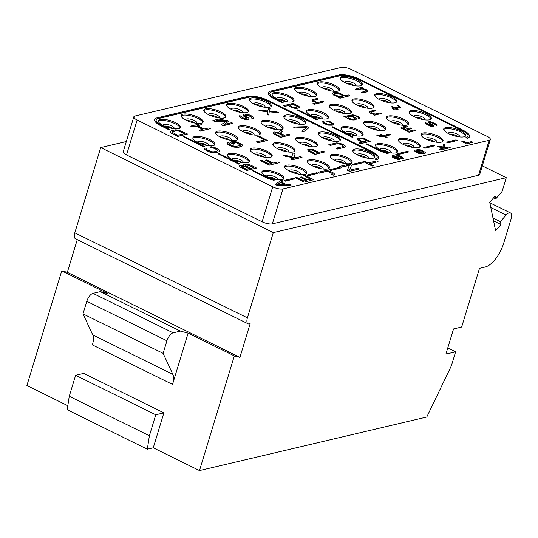 <?xml version="1.0" encoding="UTF-8"?>
<svg xmlns="http://www.w3.org/2000/svg" width="538" height="538" viewBox="0 0 538 538"><rect width="100%" height="100%" fill="white"/><g stroke="black" fill="none" stroke-linecap="round" stroke-linejoin="round"><path stroke-width="0.81" d="M67.808 405.699L26.9 385.544L61.742 270.863L107.97 293.647L100.297 291.63L180.425 331.112L188.105 333.13L172.523 384.408A15.36 6.859 116.2 0 0 172.873 374.387L163.115 353.358L166.935 340.783A7.68 3.43 116.2 0 1 173.122 332.834L180.425 331.112M126.329 141.521L100.714 147.567L74.809 232.819A7.68 3.43 116.2 0 0 75.475 238.751L248.065 323.789A7.68 3.43 116.2 0 0 249.336 323.889L250.143 323.701L239.914 357.373L234.333 355.907L188.105 333.13M77.264 239.632L67.324 272.329L61.742 270.863M234.333 355.907L199.49 470.589L153.263 447.804L163.875 412.868L83.746 373.385L75.629 375.295L69.261 396.264L67.189 409.727L147.318 449.21L153.263 447.804M67.324 272.329L239.914 357.373M172.523 384.408L92.388 344.925A15.36 6.859 116.2 0 0 92.744 334.905L172.873 374.387M100.297 291.63L92.987 293.351A7.68 3.43 116.2 0 0 86.806 301.293L82.987 313.876L92.744 334.905M82.987 313.876L163.115 353.358M100.714 147.567L273.304 232.604L247.399 317.857A7.68 3.43 116.2 0 0 248.065 323.789M482.31 165.879L506.271 177.688L273.304 232.604M133.834 116.82L123.222 151.763A7.68 2.374 16.9 0 0 126.511 154.951L262.114 221.77A7.68 2.374 16.9 0 0 272.336 223.848L478.524 175.247A7.68 2.374 16.9 0 0 479.708 174.44L490.32 139.503A7.68 2.374 16.9 0 0 487.031 136.309L351.428 69.496A7.68 2.374 16.9 0 0 341.206 67.411L135.018 116.02A7.68 2.374 16.9 0 0 133.834 116.82A7.68 2.374 16.9 0 0 137.123 120.014L272.732 186.827A7.68 2.374 16.9 0 0 282.954 188.912L489.136 140.304A7.68 2.374 16.9 0 0 490.32 139.503M506.271 177.688L502.089 191.447L495.693 198.919L493.568 197.87M495.693 198.919L495.108 196.074L489.735 202.342L495.632 230.775L500.999 224.501L493.575 220.842M500.999 224.501L500.414 221.663L492.983 217.998M500.414 221.663L506.056 215.066A7.68 3.43 116.2 0 1 510.434 212.913A7.68 3.43 116.2 0 1 511.1 218.845L503.709 243.169A23.04 10.289 116.2 0 1 485.168 267.003L479.486 268.341L461.651 327.043L453.534 328.953L445.888 354.112L455.625 351.818L447.764 347.938M199.49 470.589L426.782 417.011L451.382 365.793L455.625 351.818M75.629 375.295L155.758 414.778L163.875 412.868M155.758 414.778L149.389 435.746L147.318 449.21M69.261 396.264L149.389 435.746M266.855 176.538A11.52 3.558 16.9 0 0 283.963 178.455A11.52 3.558 16.9 0 0 279.027 173.666A11.52 3.558 16.9 0 0 261.919 171.756A11.52 3.558 16.9 0 0 266.855 176.538M289.579 171.185A11.52 3.558 16.9 0 0 306.694 173.095A11.52 3.558 16.9 0 0 301.757 168.313A11.52 3.558 16.9 0 0 284.649 166.397A11.52 3.558 16.9 0 0 289.579 171.185M312.309 165.825A11.52 3.558 16.9 0 0 329.417 167.735A11.52 3.558 16.9 0 0 324.488 162.953A11.52 3.558 16.9 0 0 307.38 161.044A11.52 3.558 16.9 0 0 312.309 165.825M335.039 160.465A11.52 3.558 16.9 0 0 352.148 162.382A11.52 3.558 16.9 0 0 347.218 157.594A11.52 3.558 16.9 0 0 330.103 155.684A11.52 3.558 16.9 0 0 335.039 160.465M357.77 155.105A11.52 3.558 16.9 0 0 374.878 157.022A11.52 3.558 16.9 0 0 369.942 152.241A11.52 3.558 16.9 0 0 352.834 150.324A11.52 3.558 16.9 0 0 357.77 155.105M380.494 149.752A11.52 3.558 16.9 0 0 397.609 151.662A11.52 3.558 16.9 0 0 392.673 146.881A11.52 3.558 16.9 0 0 375.564 144.964A11.52 3.558 16.9 0 0 380.494 149.752M403.224 144.392A11.52 3.558 16.9 0 0 420.333 146.309A11.52 3.558 16.9 0 0 415.403 141.521A11.52 3.558 16.9 0 0 398.295 139.611A11.52 3.558 16.9 0 0 403.224 144.392M425.955 139.033A11.52 3.558 16.9 0 0 443.063 140.949A11.52 3.558 16.9 0 0 438.134 136.161A11.52 3.558 16.9 0 0 421.019 134.251A11.52 3.558 16.9 0 0 425.955 139.033M448.685 133.68A11.52 3.558 16.9 0 0 465.794 135.589A11.52 3.558 16.9 0 0 460.858 130.808A11.52 3.558 16.9 0 0 443.749 128.891A11.52 3.558 16.9 0 0 448.685 133.68M232.335 159.53A11.52 3.558 16.9 0 0 249.444 161.447A11.52 3.558 16.9 0 0 244.508 156.659A11.52 3.558 16.9 0 0 227.399 154.749A11.52 3.558 16.9 0 0 232.335 159.53M255.066 154.177A11.52 3.558 16.9 0 0 272.174 156.087A11.52 3.558 16.9 0 0 267.238 151.306A11.52 3.558 16.9 0 0 250.13 149.389A11.52 3.558 16.9 0 0 255.066 154.177M277.79 148.818A11.52 3.558 16.9 0 0 294.905 150.727A11.52 3.558 16.9 0 0 289.969 145.946A11.52 3.558 16.9 0 0 272.86 144.029A11.52 3.558 16.9 0 0 277.79 148.818M300.52 143.458A11.52 3.558 16.9 0 0 317.628 145.374A11.52 3.558 16.9 0 0 312.699 140.586A11.52 3.558 16.9 0 0 295.591 138.676A11.52 3.558 16.9 0 0 300.52 143.458M323.251 138.098A11.52 3.558 16.9 0 0 340.359 140.014A11.52 3.558 16.9 0 0 335.423 135.233A11.52 3.558 16.9 0 0 318.314 133.316A11.52 3.558 16.9 0 0 323.251 138.098M345.981 132.745A11.52 3.558 16.9 0 0 363.089 134.655A11.52 3.558 16.9 0 0 358.153 129.873A11.52 3.558 16.9 0 0 341.045 127.957A11.52 3.558 16.9 0 0 345.981 132.745M368.705 127.385A11.52 3.558 16.9 0 0 385.82 129.295A11.52 3.558 16.9 0 0 380.884 124.513A11.52 3.558 16.9 0 0 363.775 122.603A11.52 3.558 16.9 0 0 368.705 127.385M391.435 122.025A11.52 3.558 16.9 0 0 408.544 123.942A11.52 3.558 16.9 0 0 403.614 119.154A11.52 3.558 16.9 0 0 386.506 117.244A11.52 3.558 16.9 0 0 391.435 122.025M414.166 116.672A11.52 3.558 16.9 0 0 431.274 118.582A11.52 3.558 16.9 0 0 426.345 113.8A11.52 3.558 16.9 0 0 409.23 111.884A11.52 3.558 16.9 0 0 414.166 116.672M197.816 142.523A11.52 3.558 16.9 0 0 214.924 144.44A11.52 3.558 16.9 0 0 209.995 139.651A11.52 3.558 16.9 0 0 192.88 137.741A11.52 3.558 16.9 0 0 197.816 142.523M220.546 137.163A11.52 3.558 16.9 0 0 237.655 139.08A11.52 3.558 16.9 0 0 232.719 134.298A11.52 3.558 16.9 0 0 215.61 132.382A11.52 3.558 16.9 0 0 220.546 137.163M243.277 131.81A11.52 3.558 16.9 0 0 260.385 133.72A11.52 3.558 16.9 0 0 255.449 128.938A11.52 3.558 16.9 0 0 238.341 127.022A11.52 3.558 16.9 0 0 243.277 131.81M266.001 126.45A11.52 3.558 16.9 0 0 283.116 128.367A11.52 3.558 16.9 0 0 278.18 123.579A11.52 3.558 16.9 0 0 261.071 121.669A11.52 3.558 16.9 0 0 266.001 126.45M288.731 121.09A11.52 3.558 16.9 0 0 305.84 123.007A11.52 3.558 16.9 0 0 300.91 118.226A11.52 3.558 16.9 0 0 283.795 116.309A11.52 3.558 16.9 0 0 288.731 121.09M311.462 115.737A11.52 3.558 16.9 0 0 328.57 117.647A11.52 3.558 16.9 0 0 323.634 112.866A11.52 3.558 16.9 0 0 306.526 110.949A11.52 3.558 16.9 0 0 311.462 115.737M334.192 110.377A11.52 3.558 16.9 0 0 351.301 112.287A11.52 3.558 16.9 0 0 346.364 107.506A11.52 3.558 16.9 0 0 329.256 105.596A11.52 3.558 16.9 0 0 334.192 110.377M356.916 105.018A11.52 3.558 16.9 0 0 374.031 106.934A11.52 3.558 16.9 0 0 369.095 102.146A11.52 3.558 16.9 0 0 351.986 100.236A11.52 3.558 16.9 0 0 356.916 105.018M379.646 99.658A11.52 3.558 16.9 0 0 396.755 101.574A11.52 3.558 16.9 0 0 391.825 96.793A11.52 3.558 16.9 0 0 374.717 94.876A11.52 3.558 16.9 0 0 379.646 99.658M163.296 125.515A11.52 3.558 16.9 0 0 180.412 127.432A11.52 3.558 16.9 0 0 175.475 122.644A11.52 3.558 16.9 0 0 158.367 120.734A11.52 3.558 16.9 0 0 163.296 125.515M186.027 120.156A11.52 3.558 16.9 0 0 203.135 122.072A11.52 3.558 16.9 0 0 198.206 117.291A11.52 3.558 16.9 0 0 181.091 115.374A11.52 3.558 16.9 0 0 186.027 120.156M208.757 114.802A11.52 3.558 16.9 0 0 225.866 116.712A11.52 3.558 16.9 0 0 220.93 111.931A11.52 3.558 16.9 0 0 203.821 110.014A11.52 3.558 16.9 0 0 208.757 114.802M231.488 109.443A11.52 3.558 16.9 0 0 248.596 111.353A11.52 3.558 16.9 0 0 243.66 106.571A11.52 3.558 16.9 0 0 226.552 104.661A11.52 3.558 16.9 0 0 231.488 109.443M254.212 104.083A11.52 3.558 16.9 0 0 271.327 105.999A11.52 3.558 16.9 0 0 266.391 101.211A11.52 3.558 16.9 0 0 249.282 99.301A11.52 3.558 16.9 0 0 254.212 104.083M276.942 98.73A11.52 3.558 16.9 0 0 294.051 100.64A11.52 3.558 16.9 0 0 289.121 95.858A11.52 3.558 16.9 0 0 272.006 93.942A11.52 3.558 16.9 0 0 276.942 98.73M299.673 93.37A11.52 3.558 16.9 0 0 316.781 95.28A11.52 3.558 16.9 0 0 311.845 90.498A11.52 3.558 16.9 0 0 294.737 88.582A11.52 3.558 16.9 0 0 299.673 93.37M322.403 88.01A11.52 3.558 16.9 0 0 339.512 89.927A11.52 3.558 16.9 0 0 334.575 85.138A11.52 3.558 16.9 0 0 317.467 83.229A11.52 3.558 16.9 0 0 322.403 88.01M345.127 82.65A11.52 3.558 16.9 0 0 362.242 84.567A11.52 3.558 16.9 0 0 357.306 79.785A11.52 3.558 16.9 0 0 340.198 77.869A11.52 3.558 16.9 0 0 345.127 82.65M295.059 178.717L285.268 181.178L284.111 180.418L285.322 181.01L295.059 178.717L293.849 178.118L284.111 180.418M274.918 179.874L273.842 180.277L274.918 179.874A13.854 4.284 -163.1 0 1 265.671 176.666L253.344 170.586L252.544 170.775L264.871 176.847A15.36 4.748 16.9 0 0 273.896 180.116M252.544 170.775L264.824 177.015A15.36 4.748 16.9 0 0 273.842 180.277M239.531 163.787L238.69 164.144L239.531 163.787L218.825 153.579L218.031 153.767L238.737 163.976M218.031 153.767L238.69 164.144M204.279 146.41L203.431 146.766L204.279 146.41L184.305 136.571L183.512 136.76L203.478 146.598M183.512 136.76L203.431 146.766M169.51 129.281L168.663 129.638L169.51 129.281L162.113 125.636A13.854 4.284 -163.1 0 1 156.181 119.887A13.854 4.284 -163.1 0 1 158.32 118.434L249.235 97.001A13.854 4.284 -163.1 0 1 267.675 100.754L371.227 151.777A13.854 4.284 -163.1 0 1 377.165 157.533A13.854 4.284 -163.1 0 1 375.026 158.986L376.183 159.746A15.36 4.748 16.9 0 0 378.55 158.138A15.36 4.748 16.9 0 0 378.577 158.051M377.131 157.614A13.854 4.284 16.9 0 0 371.18 151.945L267.621 100.922A13.854 4.284 16.9 0 0 249.181 97.17L158.266 118.602A13.854 4.284 16.9 0 0 156.161 119.967M154.722 119.53A15.36 4.748 16.9 0 0 154.688 119.618A15.36 4.748 16.9 0 0 161.272 125.993L168.663 129.638M317.79 173.357L307.998 175.818L306.842 175.058L308.045 175.65L317.79 173.357L316.579 172.759L306.842 175.058M340.52 167.997L330.729 170.465L329.572 169.699L330.776 170.297L340.52 167.997L339.31 167.405L329.572 169.699M363.244 162.644L353.453 165.105L352.296 164.346L353.506 164.937L363.244 162.644L362.04 162.046L352.296 164.346M297.158 109.974L317.077 119.981L317.924 119.624L297.951 109.786L297.158 109.974L317.124 119.813M317.924 119.624L317.077 119.981M283.156 102.496L282.309 102.852L283.156 102.496L275.759 98.851A13.854 4.284 -163.1 0 1 269.827 93.094A13.854 4.284 -163.1 0 1 271.966 91.642L340.151 75.569A13.854 4.284 -163.1 0 1 358.59 79.321L462.142 130.351A13.854 4.284 -163.1 0 1 468.08 136.101A13.854 4.284 -163.1 0 1 465.942 137.553L467.098 138.313A15.36 4.748 16.9 0 0 469.466 136.706A15.36 4.748 16.9 0 0 469.492 136.625M468.053 136.181A13.854 4.284 16.9 0 0 462.095 130.519L358.537 79.49A13.854 4.284 16.9 0 0 340.097 75.737L271.912 91.81A13.854 4.284 16.9 0 0 269.807 93.182M268.361 92.744A15.36 4.748 16.9 0 0 268.334 92.825A15.36 4.748 16.9 0 0 274.911 99.207L282.309 102.852M331.67 126.981L352.329 137.351L353.177 136.995L332.471 126.793L331.67 126.981L352.383 137.183M353.177 136.995L352.329 137.351M366.19 143.989L378.47 150.23A15.36 4.748 16.9 0 0 387.488 153.491L388.564 153.081A13.854 4.284 -163.1 0 1 379.317 149.873L366.983 143.801L366.19 143.989L378.517 150.062A15.36 4.748 16.9 0 0 387.542 153.323M388.564 153.081L387.488 153.491M408.705 151.924L398.914 154.393L397.757 153.626L398.961 154.224L408.705 151.924L407.495 151.333L397.757 153.626M434.543 145.832L424.885 148.266L423.729 147.506L424.939 148.098L434.543 145.832L433.332 145.24L423.729 147.506M457.273 140.479L447.69 142.893L446.533 142.126L447.744 142.725L457.273 140.479L456.063 139.88L446.533 142.126M275.436 184.42L277.352 185.556L291.045 185.206L289.612 184.312L286.142 184.413L281.206 181.979L282.712 180.909L281.233 180.176L275.436 184.42L277.406 185.388L291.092 185.038M281.32 182.032L282.712 180.909M239.618 165.563L239.84 166.921L246.781 170.492L256.572 168.031L250.654 165.112L247.608 164.218L244.138 164.319L243.956 165.435L239.988 165.294L239.524 166.121L239.887 166.753L246.834 170.324L256.572 168.031M243.761 164.588L243.66 165.354M206.35 149.08L206.666 148.723L205.186 147.997L204.4 148.36L205.072 149.793L211.158 152.489L215.583 152.705L219.477 151.608L219.706 150.317L218.112 149.08L214.454 147.425L211.239 146.746L209.901 147.035L214.595 148.448L217.917 150.532M170.129 131.474L170.802 132.906L177.748 136.477L187.54 134.016L178.777 130.149L175.644 129.813L171.252 130.667L170.129 131.474L170.855 132.738L177.796 136.309L187.54 134.016M306.277 180.385L300.13 177.163L306.539 180.317L303.842 180.956L296.445 177.311L295.207 177.601L304.031 182.147L313.822 179.679L304.945 175.307L303.701 175.603L310.836 179.309M265.611 160.156L272.02 163.31L269.33 163.949L261.932 160.304L260.634 160.761L269.511 165.139L279.303 162.671L277.823 161.945L273.264 163.021L266.855 159.86L265.557 160.324L271.757 163.377M229.78 142.2L233.431 144.184L234.723 143.727L232.503 142.631L236.182 142.483L240.701 145.011L239.988 145.717L234.689 146.43L230.123 144.628L229.02 143.633L229.396 143.364L227.917 142.637L227.123 143L227.856 144.265L232.537 146.578L237.076 147.304L241.468 146.444L242.598 145.643L242.436 144.964L240.842 143.72L235.779 141.682L232.887 141.467L229.78 142.2L233.479 144.023L234.723 143.727M232.719 142.738L236.135 142.651L240.647 145.173M229.08 143.72L229.396 143.364M227.123 143L227.231 143.854L228.832 145.092L233.889 147.13L238.307 147.345L241.421 146.612L242.598 145.643M197.54 125.704L201.831 124.695L200.405 123.801L190.667 126.094L192.147 126.82L196.081 125.892L202.987 129.295L199.047 130.223L200.526 130.956L210.271 128.656L208.791 127.93L204.232 129.006L197.325 125.603L201.884 124.527M190.667 126.094L192.093 126.988L196.034 126.06L202.718 129.355M199.047 130.223L200.472 131.124L210.271 128.656M331.758 174.373L333.183 175.274L334.306 174.467L334.206 173.619L332.605 172.382L328.779 170.95L325.638 170.607L317.931 172.247L319.411 172.974L325.84 171.461L328.025 171.481L332.141 173.209L332.336 174.056L331.758 174.373L333.237 175.106L334.36 174.299M317.931 172.247L319.364 173.142L325.786 171.629L327.978 171.649L331.314 172.839L332.41 173.835M294.071 156.861L295.127 153.915L293.156 152.94L291.791 156.497L283.418 155.24L285.389 156.208L295.577 157.762L290.809 158.885L292.289 159.611L302.033 157.318L300.554 156.585L297.238 157.365L294.057 156.861L295.127 153.915M283.418 155.24L285.335 156.376L295.127 157.863M290.809 158.885L292.242 159.779L302.033 157.318M256.296 141.877L257.722 142.772L267.467 140.472L258.637 135.932L257.393 136.228L264.79 139.873L256.296 141.877L257.776 142.604L267.514 140.304M257.393 136.228L264.528 139.934M217.022 120.62L223.882 118.999L222.638 118.199L212.9 120.492L214.844 121.447L226.78 120.989L221.313 124.641L223.257 125.596L232.994 123.296L231.703 122.664L224.037 124.466L228.684 121.171L226.955 120.324L216.269 120.64L223.936 118.837M212.9 120.492L214.79 121.615L226.518 121.171M221.313 124.641L223.203 125.764L232.994 123.296M224.312 124.406L228.684 121.171M349.33 170.23L351.637 165.2L349.418 164.103L339.673 166.403L341.153 167.13L349.444 165.179L347.319 170.169L349.539 171.259L359.276 168.966L357.797 168.233L349.303 170.237L351.637 165.2M339.673 166.403L341.105 167.298L349.37 165.348M347.319 170.169L349.485 171.427L359.276 168.966M307.803 149.49L308.025 150.848L314.972 154.419L324.764 151.958L323.284 151.225L318.926 152.254L313.049 149.51L308.18 149.221L307.716 150.048L308.079 150.68L315.019 154.251L324.764 151.958M280.311 133.229L282.598 131.185L280.876 130.331L278.328 132.55L274.488 132.018L273.284 132.482L273.196 133.041L274.582 134.332L280.5 137.244L290.244 134.951L288.765 134.218L284.414 135.246L280.217 133.182L282.598 131.185M273.284 132.482L273.506 133.841L280.453 137.412L290.244 134.951M241.212 116.598L239.881 115.569L239.504 115.838L239.733 117.197L240.755 117.856L246.397 119.577L248.886 118.992L248.778 118.145L245.167 115.757L244.924 115.078L249.007 115.731L251.851 117.634M251.757 117.237L251.502 118.017L252.981 118.743L253.559 118.427L253.909 117.654L252.275 116.242L248.859 114.708L245.644 114.029L243.284 114.231L243.109 115.347L246.72 117.728L247.043 118.192L246.666 118.461L243.284 118.004L241.273 116.86L241.36 116.295M242.954 114.668L243.627 116.1L246.929 118.273M362.901 161.286L372.215 166.074L373.305 165.657L369.357 163.713L378.066 161.662L376.587 160.936L367.878 162.987L363.937 161.044L362.901 161.286L372.269 165.906L373.305 165.657M369.572 163.821L378.066 161.662M343.029 145.65L343.278 146.336L342.693 146.652L336.27 148.165L337.696 149.066L344.912 147.183L345.14 145.892L343.547 144.655L339.72 143.222L336.58 142.886L328.819 144.688L330.298 145.421L336.727 143.902L338.92 143.928L341.267 144.628L343.352 146.107M294.797 127.923L306.794 127.452L301.751 131.158L303.183 132.052L309.027 127.647L307.057 126.672L293.371 127.029L294.797 127.923L306.566 127.627M269.256 111.857L278.455 112.583L276.976 111.857L269.585 111.084L270.069 108.454L268.59 107.721L267.796 110.962M268.59 107.721L267.81 110.962L258.798 110.189L260.278 110.915L267.668 111.689L267.184 114.318L268.664 115.045L269.289 111.689L278.455 112.583M391.994 156.047L392.343 157.015L393.614 157.795L397.73 159.517L399.761 159.423L394.495 157.432L393.433 156.605L394.22 156.235L398.618 158.253L402.875 158.69L403.453 158.374L403.049 157.567L399.351 155.744L397.535 155.455L398.08 154.971L396.849 154.359L392.363 155.778L392.067 156.383L397.078 159.154L399.761 159.423M393.473 156.645L394.172 156.403L399.969 158.811L402.202 159.006L403.453 158.374M397.71 155.462L398.08 154.971M367.837 140.902L366.768 139.537L364.091 138.374L360.917 137.869L358.187 138.333L357.38 139.033L357.824 140.008L360.083 141.272L362.975 142.052M362.888 142.045L359.243 142.933L360.426 143.707L370.171 141.407L368.987 140.633L367.911 140.707M322.672 121.736L323.311 123L324.824 123.901L328.617 125.159L332.336 125.186L333.331 124.769L333.641 123.821L329.579 121.366L325.739 120.835L330.924 122.482L332.107 123.821L330.944 124.46L327.844 124.291L324.434 122.758L324.111 122.294L324.481 122.025L323.251 121.42L322.672 121.736L322.787 122.247L324.878 123.733L329.572 125.139L332.383 125.018L333.715 124.164M325.739 120.835L330.877 122.651L332.033 123.888M324.172 122.382L324.481 122.025M293.856 104.258L294.528 103.948L293.291 103.336L283.553 105.636L284.736 106.41L288.993 105.408M284.736 106.41L289.135 105.213L289.283 106.235L292.733 107.936L295.913 108.447L298.644 107.977L299.444 107.277L299 106.302L295.55 104.601L293.284 104.237L294.528 103.948M414.852 150.297L414.711 151.023L415.316 151.777L419.223 153.552L424.099 153.841L425.094 153.424L425.403 152.476L421.341 150.021L417.501 149.49L422.693 151.144L423.877 152.483L422.915 153.068L416.257 149.786L414.852 150.297L414.758 150.855L416.641 152.388L421.335 153.794L424.152 153.673L425.484 152.819M417.501 149.49L418.685 150.27L422.639 151.312L423.803 152.57M384.892 136.141L390.433 134.836L389.25 134.063L383.446 135.428L381.227 134.339L380.346 134.702L382.35 135.684M380.4 134.534L382.619 135.623L381.583 135.872L377.42 134.877L376.748 135.186L380.574 136.618L383.802 136.396L386.264 137.614L387.145 137.251L384.677 136.033L390.48 134.668M358.026 118.071L359.209 118.851L359.956 118.313L358.785 116.638L352.901 114.789L343.91 116.551L345.14 117.156L346.385 116.867L346.58 117.714L348.839 118.979L353.21 119.927L356.526 119.147L356.573 118.414L355.47 117.418L350.527 115.885L352.188 115.495L355.288 115.663L357.958 116.833L358.53 117.412L358.026 118.071L359.256 118.683L360.009 118.145M343.91 116.551L345.087 117.324L346.237 117.055M346.216 117.082L347.306 118.421L351.139 119.853L354.233 120.021L356.694 118.925M351.106 115.912L355.235 115.831L358.476 117.58M313.54 100.492L318.24 99.073L317.01 98.467L312.074 99.806L311.986 100.371L312.84 101.245L317.084 102.576L312.941 103.558L314.172 104.164L323.91 101.87L322.679 101.258L317.911 102.381L314.656 101.534L313.513 100.371L318.24 99.073M311.906 100.028L312.793 101.413L316.64 102.684M312.941 103.558L314.118 104.332L323.91 101.87M443.016 146.881L443.292 144.13L443.05 146.881L437.596 146.349L439.075 147.076L444.966 147.869M439.075 147.076L445.437 147.755L439.223 149.221L440.4 149.994L450.145 147.701L448.961 146.928L446.681 147.466L444.415 147.103L444.771 144.863L443.292 144.13M406.607 130.048L411.731 128.582L410.501 127.977L405.524 129.147L402.969 128.495L402.814 127.809L407.784 126.638L406.553 126.033L401.583 127.203L401.039 127.688L401.651 128.447L404.946 129.463L405.591 130.391L408.436 131.333L407.811 131.48L409.041 132.086L415.679 130.526L414.442 129.92L409.263 131.137L407.407 130.68L406.755 129.752L411.731 128.582M402.666 128.105L407.784 126.638M401.039 127.688L401.597 128.609L404.892 129.631L405.544 130.552L407.992 131.44M407.811 131.48L408.994 132.254L415.679 130.526M370.79 112.146L375.437 110.889L374.253 110.115L369.155 111.675L370.09 112.893L374.327 114.231L373.291 114.473L374.529 115.078L381.16 113.518L379.929 112.913L375.161 114.036L371.906 113.182L370.763 112.018L375.49 110.72M369.155 111.675L370.036 113.061L373.883 114.332M373.291 114.473L374.475 115.246L381.16 113.518M343.876 96.04L343.762 95.394L342.329 94.385L337.696 92.556L334.293 92.233L332.007 93.222L333.842 95.038L339.713 97.022L338.469 97.311L340.009 98.071L349.956 95.73L348.416 94.97L343.964 95.791M332.007 93.222L333.795 95.206L339.162 97.149M338.469 97.311L339.955 98.239L349.956 95.73M465.343 142.859L466.305 142.839L465.007 143.296L466.238 143.908L472.875 142.341L471.691 141.568L467.549 142.543L462.888 141.306L461.806 141.723L465.861 142.94M426.647 123.323L425.545 122.456L425.208 122.893L427.333 124.547L431.9 126.343L433.433 126.343L433.769 125.899L430.245 122.96L430.091 122.281L434.126 123.659L436.748 125.556L437.085 125.119L434.953 123.464L430.387 121.669L428.86 121.669L428.524 122.113L432.041 125.051L432.196 125.731L428.167 124.352L426.775 123.061M425.208 122.893L426.015 123.935L430.454 126.121L432.969 126.605L433.769 125.899M429.963 122.55L432.592 123.101L435.592 124.856M435.518 124.951L436.695 125.724L437.085 125.119M428.524 122.113L428.833 122.913L432.276 125.63M396.324 108.663L400.541 107.311L398.463 105.488L397.636 105.683L398.873 106.88M397.636 105.683L398.988 106.8L394.879 107.95L392.168 106.611L391.341 106.806L393.782 108.205M391.341 106.806L394.051 108.145L392.343 108.703L393.574 109.308L395.235 108.918L397.205 109.893L398.086 109.53L396.109 108.555L400.595 107.143M362.282 88.38L362.713 87.869L361.482 87.264L355.288 89.241L356.526 89.846L362.195 88.864L366.102 90.64M365.531 90.054L366.156 90.471L365.652 91.13L361.455 92.274L362.686 92.886L366.829 91.904L367.636 91.204L366.412 89.691L362.168 88.36L362.713 87.869M283.647 178.966A11.52 3.558 16.9 0 0 278.691 174.783A11.52 3.558 -163.1 0 0 261.898 172.355M340.177 78.467A11.52 3.558 -163.1 0 1 356.97 80.895A11.52 3.558 16.9 0 1 361.926 85.078M374.69 95.475A11.52 3.558 -163.1 0 1 391.489 97.903A11.52 3.558 16.9 0 1 396.439 102.086M409.21 112.482A11.52 3.558 -163.1 0 1 426.002 114.91A11.52 3.558 16.9 0 1 430.958 119.093M443.729 129.49A11.52 3.558 -163.1 0 1 460.521 131.918A11.52 3.558 16.9 0 1 465.478 136.101M317.447 83.827A11.52 3.558 -163.1 0 1 334.239 86.248A11.52 3.558 16.9 0 1 339.196 90.438M351.966 100.835A11.52 3.558 -163.1 0 1 368.759 103.256A11.52 3.558 16.9 0 1 373.715 107.445M386.479 117.842A11.52 3.558 -163.1 0 1 403.278 120.263A11.52 3.558 16.9 0 1 408.228 124.453M420.998 134.85A11.52 3.558 -163.1 0 1 437.791 137.277A11.52 3.558 16.9 0 1 442.747 141.46M294.716 89.187A11.52 3.558 -163.1 0 1 311.509 91.608A11.52 3.558 16.9 0 1 316.465 95.791M329.236 106.194A11.52 3.558 -163.1 0 1 346.028 108.615A11.52 3.558 16.9 0 1 350.984 112.798M363.755 123.202A11.52 3.558 -163.1 0 1 380.548 125.623A11.52 3.558 16.9 0 1 385.504 129.806M398.268 140.21A11.52 3.558 -163.1 0 1 415.067 142.631A11.52 3.558 16.9 0 1 420.017 146.813M271.986 94.54A11.52 3.558 -163.1 0 1 288.785 96.968A11.52 3.558 16.9 0 1 293.735 101.151M306.505 111.548A11.52 3.558 -163.1 0 1 323.298 113.975A11.52 3.558 16.9 0 1 328.254 118.158M341.025 128.562A11.52 3.558 -163.1 0 1 357.817 130.983A11.52 3.558 16.9 0 1 362.773 135.166M375.544 145.569A11.52 3.558 -163.1 0 1 392.337 147.99A11.52 3.558 16.9 0 1 397.293 152.173M249.262 99.9A11.52 3.558 -163.1 0 1 266.054 102.328A11.52 3.558 16.9 0 1 271.011 106.511M283.775 116.907A11.52 3.558 -163.1 0 1 300.574 119.335A11.52 3.558 16.9 0 1 305.523 123.518M318.294 133.915A11.52 3.558 -163.1 0 1 335.087 136.343A11.52 3.558 16.9 0 1 340.043 140.526M352.814 150.922A11.52 3.558 -163.1 0 1 369.606 153.35A11.52 3.558 16.9 0 1 374.562 157.533M226.532 105.26A11.52 3.558 -163.1 0 1 243.324 107.681A11.52 3.558 16.9 0 1 248.28 111.864M261.051 122.267A11.52 3.558 -163.1 0 1 277.843 124.688A11.52 3.558 16.9 0 1 282.8 128.871M295.564 139.275A11.52 3.558 -163.1 0 1 312.363 141.696A11.52 3.558 16.9 0 1 317.312 145.879M330.083 156.282A11.52 3.558 -163.1 0 1 346.875 158.703A11.52 3.558 16.9 0 1 351.832 162.893M203.801 110.62A11.52 3.558 -163.1 0 1 220.593 113.041A11.52 3.558 16.9 0 1 225.55 117.223M238.321 127.627A11.52 3.558 -163.1 0 1 255.113 130.048A11.52 3.558 16.9 0 1 260.069 134.231M272.84 144.635A11.52 3.558 -163.1 0 1 289.632 147.056A11.52 3.558 16.9 0 1 294.589 151.239M307.353 161.642A11.52 3.558 -163.1 0 1 324.152 164.063A11.52 3.558 16.9 0 1 329.101 168.246M181.071 115.973A11.52 3.558 -163.1 0 1 197.863 118.4A11.52 3.558 16.9 0 1 202.819 122.583M215.59 132.98A11.52 3.558 -163.1 0 1 232.382 135.408A11.52 3.558 16.9 0 1 237.339 139.591M250.109 149.988A11.52 3.558 -163.1 0 1 266.902 152.415A11.52 3.558 16.9 0 1 271.858 156.598M284.629 166.995A11.52 3.558 -163.1 0 1 301.421 169.423A11.52 3.558 16.9 0 1 306.378 173.606M158.34 121.332A11.52 3.558 -163.1 0 1 175.139 123.753A11.52 3.558 16.9 0 1 180.096 127.943M192.86 138.34A11.52 3.558 -163.1 0 1 209.659 140.761A11.52 3.558 16.9 0 1 214.608 144.951M227.379 155.347A11.52 3.558 -163.1 0 1 244.171 157.768A11.52 3.558 16.9 0 1 249.128 161.958M376.183 159.746L376.237 159.578A15.36 4.748 16.9 0 0 378.604 157.97A15.36 4.748 16.9 0 0 372.027 151.595L268.469 100.566A15.36 4.748 16.9 0 0 248.025 96.41L157.109 117.842A15.36 4.748 16.9 0 0 154.742 119.449A15.36 4.748 16.9 0 0 161.319 125.825L168.717 129.47M376.237 159.578L375.026 158.986M467.098 138.313L467.152 138.145A15.36 4.748 16.9 0 0 469.519 136.538A15.36 4.748 16.9 0 0 462.942 130.162L359.384 79.14A15.36 4.748 16.9 0 0 338.94 74.977L270.755 91.05A15.36 4.748 16.9 0 0 268.388 92.657A15.36 4.748 16.9 0 0 274.965 99.039L282.363 102.684M467.152 138.145L465.942 137.553M277.252 184.709L280.628 182.295L285.066 184.487L277.252 184.709M277.44 184.702L280.628 182.295M280.574 182.463L284.696 184.494M246.599 169.302L241.912 166.995L241.3 166.242L243.869 166L249.498 168.623L246.599 169.302M245.826 164.998L248.22 164.971L253.849 167.594L250.742 168.327L245.523 165.603L246.444 164.85M241.327 166.356L243.815 166.161L249.235 168.683M246.391 165.018L249.114 165.455L253.586 167.654M209.954 146.874L216.868 149.369L217.843 150.761L214.151 151.81L211.959 151.783L207.392 149.988L206.289 148.992L206.666 148.723M219.477 151.608L219.867 151.003M218.69 151.972L219.531 151.44M215.583 152.705L218.737 151.803M214.299 152.826L215.63 152.536M212.974 152.779L214.346 152.657M211.158 152.489L213.028 152.61M209.759 152.099L211.212 152.321M208.32 151.541L209.813 151.931M206.101 150.452L208.367 151.373M205.072 149.793L206.155 150.284M204.501 149.208L205.126 149.625M204.4 148.36L204.554 149.039M177.56 135.287L172.019 132.106L172.732 131.4L175.839 130.667L179.181 130.956L184.816 133.579L177.56 135.287M172.025 132.113L175.791 130.835L177.977 130.855L184.554 133.639M303.701 175.603L311.099 179.248L307.783 180.028L301.374 176.868L300.13 177.163M304.031 182.147L313.822 179.679M295.207 177.601L304.078 181.979M269.511 165.139L279.303 162.671M260.688 160.593L269.565 164.971M313.002 150.237L317.689 152.55L314.575 153.283L309.895 150.97L309.283 150.216L309.659 149.947L312.053 149.92L317.42 152.61M309.31 150.331L311.099 149.947L312.948 150.405M278.482 133.229L283.17 135.542L280.056 136.269L275.375 133.962L274.763 133.209L275.14 132.94L277.534 132.913L282.901 135.603M274.79 133.323L276.579 132.94L278.435 133.397M253.559 118.427L253.909 117.654M252.981 118.743L253.613 118.259M251.549 117.849L253.028 118.575M250.977 116.699L251.811 117.069M249.007 115.731L251.031 116.531M247.816 115.293L249.06 115.562M246.66 115.024L247.863 115.125M245.543 114.93L246.707 114.856M244.924 115.078L245.597 114.762M244.844 115.3L244.972 114.91M248.3 119.308L248.933 118.824M247.473 119.503L248.354 119.14M246.397 119.577L247.527 119.335M244.582 119.288L246.451 119.409M243.183 118.898L244.635 119.12M241.986 118.461L243.23 118.73M240.755 117.856L242.039 118.293M239.733 117.197L240.809 117.688M239.363 116.564L239.78 117.028M239.504 115.838L239.417 116.396M344.912 147.183L345.302 146.578M344.125 147.547L344.966 147.015M337.696 149.066L344.172 147.378M336.27 148.165L337.75 148.898M342.249 145.119L343.083 145.482M341.267 144.628L342.303 144.951M340.07 144.191L341.314 144.46M338.92 143.928L340.124 144.023M337.803 143.828L338.967 143.76M336.727 143.902L337.851 143.659M330.298 145.421L336.775 143.733M328.873 144.52L330.352 145.253M303.183 132.052L309.027 127.647M301.751 131.158L303.23 131.884M293.371 127.029L294.851 127.755M267.184 114.318L268.711 114.876M267.668 111.689L267.231 114.15M260.278 110.915L267.722 111.521M258.852 110.021L260.331 110.747M395.047 156.04L398.315 155.993L402.014 157.816L399.653 158.011L395.047 156.04M395.262 156.148L396.291 155.751M396.244 155.919L399.909 156.666L401.92 157.937M357.434 138.865L358.658 140.378L362.935 141.877M360.426 143.707L370.218 141.238M359.243 142.933L360.48 143.538M366.835 140.781L364.636 141.662L363.52 141.561L361.173 140.862L359.122 139.544L359.626 138.891L362.397 138.596L365.732 139.786L366.835 140.781M359.122 139.55L359.572 139.06L362.343 138.764L364.697 139.47L366.781 140.943M299.229 107.661L299.444 107.277M298.644 107.977L299.276 107.492M296.989 108.373L298.698 107.808M295.913 108.447L297.037 108.205M295.248 108.42L295.961 108.279M293.889 108.205L295.301 108.252M292.733 107.936L293.943 108.037M291.542 107.499L292.786 107.768M290.063 106.773L291.589 107.331M289.283 106.235L290.11 106.605M289 105.946L289.336 106.067M288.967 105.435L289.047 105.778M283.553 105.636L284.784 106.242M290.177 104.971L292.248 104.48L295.712 105.28L297.796 106.766L296.014 107.546L292.632 107.089L290.372 105.825L290.177 104.971L292.248 104.48M292.195 104.648L295.658 105.448L297.696 106.86M421.637 153.189L417.717 152.315L416.446 151.534L416.251 150.687L421.637 153.189M416.123 151.077L416.614 150.754L421.543 153.182M386.264 137.614L387.145 137.251M383.802 136.396L386.318 137.446M382.558 136.692L383.85 136.235M381.684 136.719L382.605 136.524M380.574 136.618L381.738 136.551M379.169 136.235L380.622 136.457M377.73 135.677L379.223 136.067M376.795 135.018L377.784 135.509M347.42 116.618L349.492 116.134L351.765 116.497L354.724 117.957L355.046 118.414L354.502 118.905L351.274 119.127L348.395 118.01L347.42 116.618L349.492 116.134M349.444 116.302L352.908 117.102L354.959 118.528M440.4 149.994L450.192 147.533M439.223 149.221L440.454 149.826M437.643 146.181L439.122 146.908M342.827 95.838L342.82 96.289L340.749 96.779L339.512 96.618L334.878 94.789L334.071 93.639L335.625 93.047L338.617 93.464L342.316 95.287L342.773 96.302M334.064 93.76L337.225 93.269L341.24 94.796L342.773 96.006M466.238 143.908L472.922 142.173M465.061 143.128L466.291 143.74M464.186 142.597L465.397 142.691M463.245 142.281L464.24 142.429M461.853 141.555L463.292 142.113M397.205 109.893L398.086 109.53M395.235 108.918L397.252 109.725M393.574 109.308L395.282 108.75M392.39 108.535L393.628 109.14M367.414 91.588L367.636 91.204M366.829 91.904L367.467 91.42M362.686 92.886L366.882 91.736M361.502 92.106L362.74 92.718M364.542 89.57L365.584 89.886M363.352 89.133L364.596 89.402M362.195 88.864L363.406 88.965M361.085 88.77L362.249 88.703M356.526 89.846L361.132 88.602M355.342 89.073L356.573 89.678M92.987 293.351L173.122 332.834M86.806 301.293L166.935 340.783M74.809 232.819L247.399 317.857M490.817 207.554L506.056 215.066M478.524 175.247L489.136 140.304M272.336 223.848L282.954 188.912M262.114 221.77L272.732 186.827M126.511 154.951L137.123 120.014M266.747 176.491A5.743 1.775 -163.1 0 1 269.114 175.254A5.743 1.775 -163.1 0 1 275.214 176.908A5.743 1.775 16.9 0 1 277.312 179.699M275.799 179.463A4.607 1.426 16.9 0 0 274.198 178.401A4.607 1.426 -163.1 0 0 268.139 177.136M346.418 83.249A4.607 1.426 -163.1 0 1 352.477 84.513A4.607 1.426 16.9 0 1 354.078 85.576M355.591 85.811A5.743 1.775 16.9 0 0 353.493 83.02A5.743 1.775 -163.1 0 0 347.387 81.366A5.743 1.775 -163.1 0 0 345.026 82.603M380.938 100.256A4.607 1.426 -163.1 0 1 386.997 101.521A4.607 1.426 16.9 0 1 388.597 102.583M390.111 102.819A5.743 1.775 16.9 0 0 388.006 100.028A5.743 1.775 -163.1 0 0 381.906 98.373A5.743 1.775 -163.1 0 0 379.546 99.611M415.45 117.264A4.607 1.426 -163.1 0 1 421.516 118.528A4.607 1.426 16.9 0 1 423.117 119.591M424.63 119.826A5.743 1.775 16.9 0 0 422.525 117.035A5.743 1.775 -163.1 0 0 416.425 115.381A5.743 1.775 -163.1 0 0 414.065 116.618M449.97 134.271A4.607 1.426 -163.1 0 1 456.029 135.536A4.607 1.426 16.9 0 1 457.63 136.598M459.143 136.834A5.743 1.775 16.9 0 0 457.044 134.043A5.743 1.775 -163.1 0 0 450.945 132.388A5.743 1.775 -163.1 0 0 448.584 133.626M323.688 88.609A4.607 1.426 -163.1 0 1 329.747 89.866A4.607 1.426 16.9 0 1 331.347 90.935M332.861 91.171A5.743 1.775 16.9 0 0 330.762 88.38A5.743 1.775 -163.1 0 0 324.663 86.719A5.743 1.775 -163.1 0 0 322.296 87.963M358.207 105.616A4.607 1.426 -163.1 0 1 364.266 106.88A4.607 1.426 16.9 0 1 365.867 107.943M367.38 108.178A5.743 1.775 16.9 0 0 365.282 105.387A5.743 1.775 -163.1 0 0 359.176 103.726A5.743 1.775 -163.1 0 0 356.815 104.971M392.727 122.624A4.607 1.426 -163.1 0 1 398.786 123.888A4.607 1.426 16.9 0 1 400.386 124.951M401.899 125.186A5.743 1.775 16.9 0 0 399.795 122.395A5.743 1.775 -163.1 0 0 393.695 120.741A5.743 1.775 -163.1 0 0 391.334 121.978M427.239 139.631A4.607 1.426 -163.1 0 1 433.305 140.895A4.607 1.426 16.9 0 1 434.906 141.958M436.419 142.193A5.743 1.775 16.9 0 0 434.314 139.403A5.743 1.775 -163.1 0 0 428.214 137.748A5.743 1.775 -163.1 0 0 425.854 138.986M300.957 93.962A4.607 1.426 -163.1 0 1 307.023 95.226A4.607 1.426 16.9 0 1 308.624 96.289M310.137 96.531A5.743 1.775 16.9 0 0 308.032 93.733A5.743 1.775 -163.1 0 0 301.932 92.079A5.743 1.775 -163.1 0 0 299.572 93.316M335.477 110.969A4.607 1.426 -163.1 0 1 341.536 112.234A4.607 1.426 16.9 0 1 343.136 113.296M344.65 113.538A5.743 1.775 16.9 0 0 342.551 110.741A5.743 1.775 -163.1 0 0 336.452 109.086A5.743 1.775 -163.1 0 0 334.085 110.324M369.996 127.977A4.607 1.426 -163.1 0 1 376.055 129.241A4.607 1.426 16.9 0 1 377.656 130.31M379.169 130.546A5.743 1.775 16.9 0 0 377.071 127.748A5.743 1.775 -163.1 0 0 370.964 126.094A5.743 1.775 -163.1 0 0 368.604 127.331M404.515 144.984A4.607 1.426 -163.1 0 1 410.575 146.249A4.607 1.426 16.9 0 1 412.175 147.318M413.688 147.553A5.743 1.775 16.9 0 0 411.583 144.762A5.743 1.775 -163.1 0 0 405.484 143.101A5.743 1.775 -163.1 0 0 403.123 144.345M278.227 99.322A4.607 1.426 -163.1 0 1 284.293 100.586A4.607 1.426 16.9 0 1 285.893 101.648M287.406 101.884A5.743 1.775 16.9 0 0 285.301 99.093A5.743 1.775 -163.1 0 0 279.202 97.439A5.743 1.775 -163.1 0 0 276.841 98.676M312.746 116.329A4.607 1.426 -163.1 0 1 318.812 117.593A4.607 1.426 16.9 0 1 320.413 118.656M321.926 118.891A5.743 1.775 16.9 0 0 319.821 116.1A5.743 1.775 -163.1 0 0 313.721 114.446A5.743 1.775 -163.1 0 0 311.361 115.683M347.266 133.337A4.607 1.426 -163.1 0 1 353.325 134.601A4.607 1.426 16.9 0 1 354.925 135.663M356.438 135.899A5.743 1.775 16.9 0 0 354.34 133.108A5.743 1.775 -163.1 0 0 348.241 131.454A5.743 1.775 -163.1 0 0 345.88 132.691M381.785 150.344A4.607 1.426 -163.1 0 1 387.844 151.608A4.607 1.426 16.9 0 1 389.445 152.671M390.958 152.906A5.743 1.775 16.9 0 0 388.86 150.115A5.743 1.775 -163.1 0 0 382.753 148.461A5.743 1.775 -163.1 0 0 380.393 149.698M255.503 104.681A4.607 1.426 -163.1 0 1 261.562 105.946A4.607 1.426 16.9 0 1 263.163 107.008M264.676 107.244A5.743 1.775 16.9 0 0 262.571 104.453A5.743 1.775 -163.1 0 0 256.471 102.798A5.743 1.775 -163.1 0 0 254.111 104.036M290.016 121.689A4.607 1.426 -163.1 0 1 296.082 122.953A4.607 1.426 16.9 0 1 297.682 124.016M299.195 124.251A5.743 1.775 16.9 0 0 297.09 121.46A5.743 1.775 -163.1 0 0 290.991 119.806A5.743 1.775 -163.1 0 0 288.63 121.043M324.535 138.696A4.607 1.426 -163.1 0 1 330.601 139.961A4.607 1.426 16.9 0 1 332.202 141.023M333.715 141.259A5.743 1.775 16.9 0 0 331.61 138.468A5.743 1.775 -163.1 0 0 325.51 136.813A5.743 1.775 -163.1 0 0 323.15 138.051M359.054 155.704A4.607 1.426 -163.1 0 1 365.114 156.968A4.607 1.426 16.9 0 1 366.714 158.031M368.227 158.266A5.743 1.775 16.9 0 0 366.129 155.475A5.743 1.775 -163.1 0 0 360.03 153.821A5.743 1.775 -163.1 0 0 357.669 155.058M232.772 110.034A4.607 1.426 -163.1 0 1 238.832 111.299A4.607 1.426 16.9 0 1 240.432 112.368M241.945 112.603A5.743 1.775 16.9 0 0 239.847 109.806A5.743 1.775 -163.1 0 0 233.748 108.151A5.743 1.775 -163.1 0 0 231.38 109.389M267.292 127.042A4.607 1.426 -163.1 0 1 273.351 128.306A4.607 1.426 16.9 0 1 274.952 129.376M276.465 129.611A5.743 1.775 16.9 0 0 274.36 126.82A5.743 1.775 -163.1 0 0 268.26 125.159A5.743 1.775 -163.1 0 0 265.9 126.403M301.805 144.049A4.607 1.426 -163.1 0 1 307.87 145.314A4.607 1.426 16.9 0 1 309.471 146.383M310.984 146.618A5.743 1.775 16.9 0 0 308.879 143.828A5.743 1.775 -163.1 0 0 302.78 142.167A5.743 1.775 -163.1 0 0 300.419 143.411M336.324 161.064A4.607 1.426 -163.1 0 1 342.39 162.328A4.607 1.426 16.9 0 1 343.99 163.391M345.504 163.626A5.743 1.775 16.9 0 0 343.399 160.835A5.743 1.775 -163.1 0 0 337.299 159.174A5.743 1.775 -163.1 0 0 334.939 160.418M210.042 115.394A4.607 1.426 -163.1 0 1 216.101 116.659A4.607 1.426 16.9 0 1 217.708 117.721M219.215 117.957A5.743 1.775 16.9 0 0 217.117 115.166A5.743 1.775 -163.1 0 0 211.017 113.511A5.743 1.775 -163.1 0 0 208.657 114.749M244.561 132.402A4.607 1.426 -163.1 0 1 250.621 133.666A4.607 1.426 16.9 0 1 252.221 134.729M253.734 134.964A5.743 1.775 16.9 0 0 251.636 132.173A5.743 1.775 -163.1 0 0 245.536 130.519A5.743 1.775 -163.1 0 0 243.169 131.756M279.081 149.409A4.607 1.426 -163.1 0 1 285.14 150.674A4.607 1.426 16.9 0 1 286.741 151.736M288.254 151.978A5.743 1.775 16.9 0 0 286.155 149.181A5.743 1.775 -163.1 0 0 280.049 147.526A5.743 1.775 -163.1 0 0 277.689 148.764M313.6 166.417A4.607 1.426 -163.1 0 1 319.659 167.681A4.607 1.426 16.9 0 1 321.26 168.744M322.773 168.986A5.743 1.775 16.9 0 0 320.668 166.188A5.743 1.775 -163.1 0 0 314.569 164.534A5.743 1.775 -163.1 0 0 312.208 165.771M187.311 120.754A4.607 1.426 -163.1 0 1 193.377 122.018A4.607 1.426 16.9 0 1 194.978 123.081M196.491 123.316A5.743 1.775 16.9 0 0 194.386 120.525A5.743 1.775 -163.1 0 0 188.287 118.871A5.743 1.775 -163.1 0 0 185.926 120.108M221.831 137.762A4.607 1.426 -163.1 0 1 227.897 139.026A4.607 1.426 16.9 0 1 229.497 140.088M231.004 140.324A5.743 1.775 16.9 0 0 228.906 137.533A5.743 1.775 -163.1 0 0 222.806 135.879A5.743 1.775 -163.1 0 0 220.446 137.116M256.35 154.769A4.607 1.426 -163.1 0 1 262.409 156.033A4.607 1.426 16.9 0 1 264.01 157.096M265.523 157.331A5.743 1.775 16.9 0 0 263.425 154.541A5.743 1.775 -163.1 0 0 257.325 152.886A5.743 1.775 -163.1 0 0 254.958 154.124M290.87 171.777A4.607 1.426 -163.1 0 1 296.929 173.041A4.607 1.426 16.9 0 1 298.529 174.104M300.043 174.339A5.743 1.775 16.9 0 0 297.944 171.548A5.743 1.775 -163.1 0 0 291.838 169.894A5.743 1.775 -163.1 0 0 289.478 171.131M164.588 126.107A4.607 1.426 -163.1 0 1 170.647 127.371A4.607 1.426 16.9 0 1 172.247 128.441M173.761 128.676A5.743 1.775 16.9 0 0 171.656 125.885A5.743 1.775 -163.1 0 0 165.556 124.224A5.743 1.775 -163.1 0 0 163.196 125.468M199.1 143.121A4.607 1.426 -163.1 0 1 205.166 144.386A4.607 1.426 16.9 0 1 206.767 145.448M208.28 145.684A5.743 1.775 16.9 0 0 206.175 142.893A5.743 1.775 -163.1 0 0 200.075 141.232A5.743 1.775 -163.1 0 0 197.715 142.476M233.62 160.129A4.607 1.426 -163.1 0 1 239.686 161.393A4.607 1.426 16.9 0 1 241.286 162.456M242.793 162.691A5.743 1.775 16.9 0 0 240.694 159.9A5.743 1.775 -163.1 0 0 234.595 158.246A5.743 1.775 -163.1 0 0 232.234 159.483M489.822 202.759L510.434 212.913"/></g></svg>
